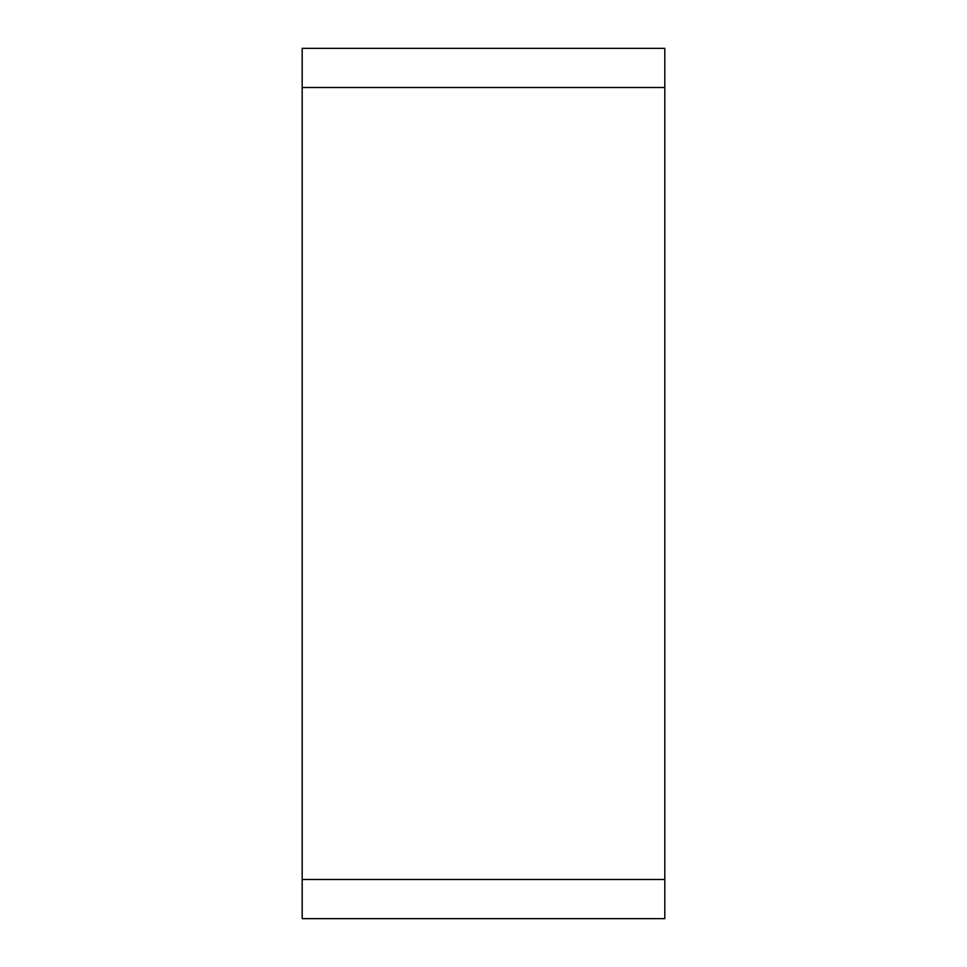 <?xml version="1.0" encoding="UTF-8"?>
<svg xmlns="http://www.w3.org/2000/svg" width="967" height="967" viewBox="0 0 967 967"><rect width="100%" height="100%" fill="white"/><g stroke="black" fill="none" stroke-linecap="round" stroke-linejoin="round"><path stroke-width="1.45" d="M302.188 87.514L302.188 918.65L664.812 918.65L664.812 48.35L302.188 48.35L302.188 87.514L664.812 87.514M302.188 879.486L664.812 879.486"/></g></svg>
